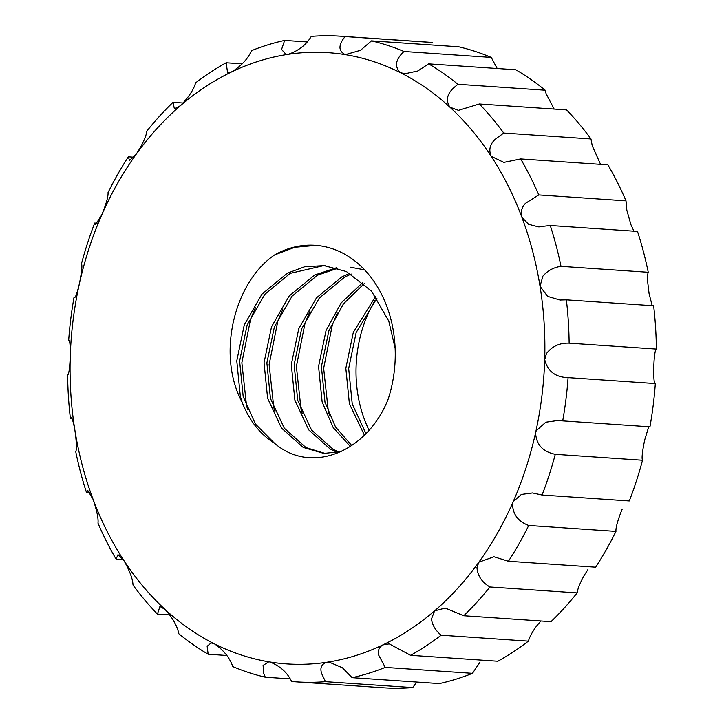 <?xml version="1.0" encoding="UTF-8"?>
<svg xmlns="http://www.w3.org/2000/svg" width="724" height="724" viewBox="0 0 724 724"><rect width="100%" height="100%" fill="white"/><g stroke="black" fill="none" stroke-linecap="round" stroke-linejoin="round"><path stroke-width="1.09" d="M296.451 681.872L383.693 687.8A323.583 250.395 -86.1 0 0 412.707 687.601L325.465 681.673A323.583 250.395 93.9 0 1 296.451 681.872A323.583 250.395 93.9 0 1 291.663 681.492C287.084 672.216 279.745 665.709 269.636 661.944L268.704 661.845L263.084 665.419L263.762 673.456L265.265 677.193A323.583 250.395 93.9 0 1 232.766 666.578C229.798 657.854 223.752 650.324 214.648 643.989L211.155 642.912L207.145 646.297L208.15 654.215A323.583 250.395 93.9 0 1 178.846 633.79C177.317 626.088 172.719 617.97 165.045 609.436L159.923 606.477L157.443 614.097A323.583 250.395 93.9 0 1 133.026 585.046C132.7 578.793 129.605 570.539 123.732 560.276L117.994 554.674L116.093 559.145A323.583 250.395 93.9 0 1 97.984 523.153C98.545 518.692 96.916 510.773 93.088 499.379L87.776 490.483L86.5 492.564A323.583 250.395 93.9 0 1 75.749 451.731C76.835 449.296 76.554 442.156 74.907 430.291C72.952 419.685 71.441 415.667 70.373 418.228A323.583 250.395 93.9 0 1 67.622 374.923C68.825 374.634 69.703 368.661 70.246 357.013C70.409 345.556 69.884 340.036 68.671 340.452A323.583 250.395 93.9 0 1 74.056 297.184L74.898 297.238M352.117 677.664L439.359 683.583A323.583 250.395 -86.1 0 0 472.491 673.329L385.249 667.401A323.583 250.395 93.9 0 1 352.117 677.664L342.38 667.736L329.248 662.179L326.823 662.261C321.483 664.008 319.764 667.799 321.673 673.61L325.465 681.673M410.608 655.311L497.85 661.238A323.583 250.395 -86.1 0 0 528.393 641.138L441.151 635.21A323.583 250.395 93.9 0 1 410.608 655.311L389.259 643.898L382.887 644.903C379.032 647.265 377.629 650.677 378.67 655.13L385.249 667.401M463.74 615.753L550.982 621.672A323.583 250.395 -86.1 0 0 577.164 592.902L489.913 586.974A323.583 250.395 93.9 0 1 463.74 615.753L445.251 608.06L434.572 610.884L431.45 619.074C432.364 625.21 435.604 630.586 441.151 635.21M528.393 641.138C529.57 636.984 532.258 632.007 536.448 626.206L540.828 620.984M508.42 561.263L595.662 567.191A323.583 250.395 -86.1 0 0 615.961 531.407L528.71 525.479A323.583 250.395 93.9 0 1 508.42 561.263L493.949 556.756L478.863 562.195L476.953 567.553C477.587 575.788 481.903 582.259 489.913 586.974M577.164 592.902C577.643 588.784 580.096 582.775 584.521 574.856L587.924 569.607M542.059 495.026L629.301 500.954A323.583 250.395 -86.1 0 0 636.441 480.863A323.583 250.395 -86.1 0 0 642.532 460.247L555.281 454.319A323.583 250.395 93.9 0 1 549.199 474.935A323.583 250.395 93.9 0 1 542.059 495.026L532.511 492.954L521.37 494.447L513.198 501.651L512.565 503.551C512.592 514.076 517.977 521.389 528.71 525.479M615.961 531.407C615.644 528.04 617.472 521.217 621.454 510.954L622.251 509.062M562.702 420.888L649.944 426.816A323.583 250.395 -86.1 0 0 655.329 383.548L568.087 377.62A323.583 250.395 93.9 0 1 562.702 420.888L558.693 420.373L545.796 422.21L536.203 430.798L535.579 432.78C536.258 444.617 542.828 451.803 555.281 454.319M642.532 460.247C641.573 458.527 642.269 451.839 644.631 440.192L648.451 427.658M569.136 343.158L656.378 349.077A323.583 250.395 -86.1 0 0 653.627 305.772L566.376 299.845A323.583 250.395 93.9 0 1 569.136 343.158C559.733 342.787 552.195 346.244 546.502 353.52L544.701 359.575C547.579 371.24 555.371 377.258 568.087 377.62L567.562 377.593M655.329 383.548C654.125 383.973 653.591 378.444 653.754 366.987L654.062 360.824C654.677 353.222 655.455 349.303 656.378 349.077M561 266.341L648.251 272.269A323.583 250.395 -86.1 0 0 637.5 231.436L550.258 225.508A323.583 250.395 93.9 0 1 561 266.341C553.634 267.382 547.588 270.667 542.855 276.197L540.032 286.297L547.625 296.378L560.023 300.026L566.376 299.845M652.206 305.673L649.093 293.709L647.853 283.337C647.455 277.464 647.591 273.781 648.251 272.269M538.774 194.919L626.016 200.847A323.583 250.395 -86.1 0 0 607.907 164.855L520.665 158.927A323.583 250.395 93.9 0 1 538.774 194.919L525.461 203.335C521.669 207.381 520.466 212.005 521.85 217.209L528.574 224.277L538.357 226.865L550.258 225.508M633.916 231.191L630.912 224.621L626.83 210.222L626.016 200.847M503.732 133.035L590.974 138.954A323.583 250.395 -86.1 0 0 566.557 109.903L479.306 103.975A323.583 250.395 93.9 0 1 503.732 133.035L495.325 139.171C489.858 144.329 488.492 150.049 491.216 156.312L503.841 162.384L520.665 158.927M600.268 163.724L592.241 145.75L590.974 138.954M457.912 84.283L545.154 90.21A323.583 250.395 -86.1 0 0 515.85 69.785L428.599 63.857A323.583 250.395 93.9 0 1 457.912 84.283L454.183 87.414C446.979 93.858 445.559 100.437 449.894 107.161L458.473 110.347L479.306 103.975M554.15 109.062L546.095 93.658L545.154 90.21M369.014 430.156A113.252 87.64 93.9 0 1 363.005 326.995A113.252 87.64 93.9 0 1 375.123 300.234M337.303 313.058L332.334 324.904L323.646 368.299L328.316 411.25L329.547 415.386M310.035 311.211L305.066 323.058L296.378 366.453L301.057 409.395L302.288 413.54M282.776 309.356L277.808 321.203L269.12 364.597L273.79 407.54L275.02 411.685M255.509 307.501L250.54 319.347L241.852 362.742L246.531 405.693L247.762 409.829M316.153 245.382L294.813 247.273L274.613 254.92A113.252 87.64 93.9 0 1 315.148 245.3A113.252 87.64 93.9 0 1 388.263 398.861C368.045 451.034 311.963 475.605 274.559 443.287C260.142 434.31 249.309 420.599 242.078 402.137L240.35 396.417L236.775 360.869L244.259 324.949L261.934 294.152L287.365 273.165L304.686 266.74L325.827 265.536M94.699 223.046L95.541 224.521L101.749 214.938C106.256 203.806 108.356 196.358 108.039 192.593A323.583 250.395 93.9 0 1 128.338 156.809L129.515 160.411L136.076 154.393C142.565 144.42 146.148 136.655 146.836 131.098A323.583 250.395 93.9 0 1 173.018 102.328L174.393 108.853L180.376 105.704C188.548 97.469 193.625 89.857 195.607 82.862A323.583 250.395 93.9 0 1 226.15 62.762L227.598 72.825L232.06 71.694C241.526 65.676 248.006 58.671 251.509 50.671A323.583 250.395 93.9 0 1 284.641 40.417L281.573 49.467L286.034 54.436L288.125 54.336C298.433 50.906 306.152 44.924 311.293 36.399A323.583 250.395 93.9 0 1 340.307 36.2A323.583 250.395 93.9 0 1 345.095 36.58C338.199 45.078 338.271 51.096 345.312 54.644A306.324 237.047 -86.1 0 0 288.125 54.336A306.324 237.047 -86.1 0 0 232.06 71.694A306.324 237.047 -86.1 0 0 180.376 105.704A306.324 237.047 -86.1 0 0 136.076 154.393A306.324 237.047 -86.1 0 0 101.749 214.938A306.324 237.047 -86.1 0 0 88.962 248.576A306.324 237.047 -86.1 0 0 79.369 283.808C81.731 272.179 82.427 265.491 81.468 263.753A323.583 250.395 93.9 0 1 87.559 243.137A323.583 250.395 93.9 0 1 94.699 223.046L97.269 223.218M375.656 296.351L353.312 332.361L345.828 368.281L349.402 403.82L364.38 435.097M362.896 282.423L341.194 302.876L326.053 330.506L318.56 366.425L322.144 401.974L333.194 427.594L350.353 446.455M349.81 273.274L341.891 276.867L316.46 297.854L298.786 328.66L291.301 364.57L294.876 400.119L308.714 429.866L330.452 449.269L337.656 452.446M364.579 269.844L350.244 267.192M336.506 267.753L314.623 275.02L289.193 295.998L271.527 326.805L264.034 362.724L267.608 398.263L281.455 428.011L303.193 447.414L323.899 453.423L341.167 451.577M395.123 348.244L388.797 321.139L371.548 291.166L346.407 271.536L322.985 265.337M376.96 298.17L356.154 332.551L348.669 368.471L352.244 404.019L365.919 433.531M364.244 283.618L343.438 303.854L328.895 330.696L321.402 366.616L324.976 402.164L335.483 426.916L351.737 445.532M351.185 274.043L344.733 277.066L319.302 298.044L301.627 328.85L294.143 364.769L297.718 400.309L311.555 430.056L333.293 449.459L339.103 452.12M337.909 268.179L317.465 275.211L292.034 296.197L274.36 326.995L266.875 362.914L270.45 398.462L284.297 428.21L306.026 447.604L325.32 453.496M324.397 265.455L290.197 273.355L264.776 294.342L247.101 325.148L239.608 361.059L243.192 396.607L255.427 424.056L274.559 443.287M274.613 254.92C234.449 281.998 216.349 354.298 242.078 402.137M345.095 36.58L432.337 42.508A323.583 250.395 -86.1 0 0 427.549 42.128L340.307 36.2M284.641 40.417L307.157 41.947M226.15 62.762L242.241 63.857M173.018 102.328L183.172 103.016M128.338 156.809L133.895 157.189M71.803 418.327L70.373 418.228L71.142 417.685M90.084 492.809L86.5 492.564M123.297 559.634L116.093 559.145M169.85 614.938L157.443 614.097M226.811 655.491L208.15 654.215M290.206 678.886L265.265 677.193M497.189 68.508L491.234 57.422A323.583 250.395 -86.1 0 0 458.735 46.807L371.493 40.879A323.583 250.395 93.9 0 1 403.992 51.495C395.494 59.44 394.263 66.481 400.3 72.599A306.324 237.047 -86.1 0 1 449.894 107.161A306.324 237.047 -86.1 0 1 491.216 156.312A306.324 237.047 -86.1 0 1 521.85 217.209A306.324 237.047 -86.1 0 1 540.032 286.297A306.324 237.047 -86.1 0 1 544.701 359.575A306.324 237.047 -86.1 0 1 535.579 432.78A306.324 237.047 -86.1 0 1 513.198 501.651A306.324 237.047 -86.1 0 1 478.863 562.195A306.324 237.047 -86.1 0 1 434.572 610.884A306.324 237.047 -86.1 0 1 382.887 644.903A306.324 237.047 -86.1 0 1 326.823 662.261A306.324 237.047 -86.1 0 1 269.636 661.944A306.324 237.047 -86.1 0 1 214.648 643.989A306.324 237.047 -86.1 0 1 165.045 609.436A306.324 237.047 -86.1 0 1 123.732 560.276A306.324 237.047 -86.1 0 1 93.088 499.379A306.324 237.047 -86.1 0 1 74.907 430.291A306.324 237.047 -86.1 0 1 70.246 357.013A306.324 237.047 -86.1 0 1 79.369 283.808C76.753 294.577 74.988 299.039 74.056 297.184L74.436 297.455M371.493 40.879L360.452 50.336L345.312 54.644A306.324 237.047 -86.1 0 1 400.3 72.599L404.933 73.758L417.829 70.97L428.599 63.857M412.707 687.601L415.811 683.275M472.491 673.329L480.039 662.017M403.992 51.495L491.234 57.422M538.357 226.856L539.199 226.911M560.023 300.007L560.883 300.071"/></g></svg>
